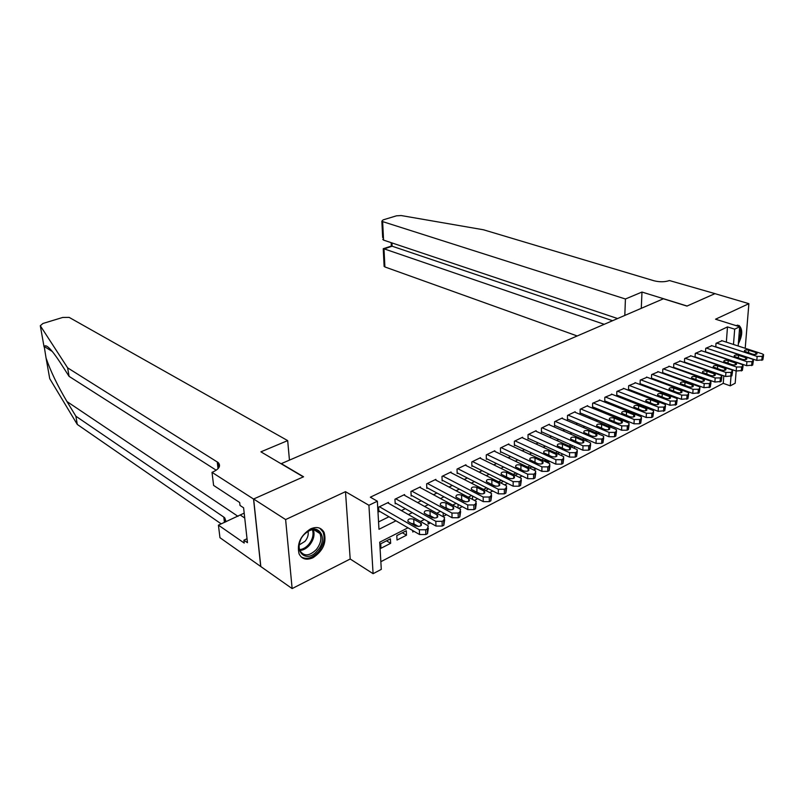 <?xml version="1.0" encoding="UTF-8"?>
<svg xmlns="http://www.w3.org/2000/svg" width="804" height="804" viewBox="0 0 804 804"><rect width="100%" height="100%" fill="white"/><g stroke="black" fill="none" stroke-linecap="round" stroke-linejoin="round"><path stroke-width="1.21" d="M313.017 557.715C323.107 550.901 326.806 542.489 324.102 532.459C321.309 527.484 316.796 526.298 310.565 528.891C300.565 535.414 296.726 543.725 299.068 553.835C301.892 559.232 306.535 560.529 313.017 557.715M738.333 343.79C742.564 335.499 742.836 329.419 739.147 325.56L735.519 325.459M407.99 527.816L379.719 542.187L381.287 569.373L373.096 573.684L368.915 505.274L377.357 501.214L378.975 529.293L395.94 520.821M253.541 499.043L303.319 476.883L260.908 451.838L287.681 440.612L69.144 317.379L62.692 317.459L42.954 323.469L40.3 325.731L67.626 367.84L218.226 462.591C221.01 465.817 219.261 468.933 212.98 471.938L212.015 472.34L253.541 499.043L260.717 566.488L292.133 588.578L350.192 559.011L373.096 573.684M736.162 371.026L735.188 383.247L730.263 385.84L731.007 376.332M380.845 561.705L723.248 383.347L730.263 385.84M260.808 566.448L253.632 499.003L285.621 519.565L292.133 588.578M745.207 348.293L748.886 303.671L715.55 319.208L739.69 326.756L738.152 345.991M253.632 499.003L303.57 476.772L281.32 463.637L663.38 298.786L686.948 306.093L714.917 293.641L748.886 303.671M388.513 503.264L388.463 502.379L378.624 507.153L378.885 511.796L379.709 511.394M404.633 495.395L404.593 494.54L394.955 499.224L395.186 503.827L396 503.435M420.432 487.686L420.402 486.872L410.955 491.455L411.156 496.028L411.949 495.636M435.909 480.139L435.889 479.355L426.633 483.847L426.803 488.38L427.577 488.008M451.084 472.742L451.064 471.978L441.989 476.39L442.13 480.892L442.893 480.521M465.948 465.496L465.938 464.762L457.044 469.074L457.164 473.546L457.908 473.184M480.531 458.38L480.521 457.677L471.807 461.908L471.898 466.35L472.621 465.988M494.832 451.416L494.822 450.732L486.279 454.883L486.34 459.285L487.053 458.943M508.852 444.582L508.852 443.919L500.47 447.989L500.51 452.371L501.204 452.029M522.61 437.878L522.61 437.235L514.389 441.225L514.399 445.577L515.093 445.245M536.117 431.296L536.117 430.673L528.047 434.592L528.037 438.914L528.71 438.582M549.363 424.844L549.363 424.241L541.444 428.09L541.414 432.381L542.077 432.049M562.368 418.512L562.378 417.929L554.599 421.698L554.549 425.959L555.202 425.638M575.131 412.291L575.141 411.728L567.513 415.427L567.433 419.658L568.076 419.346M587.664 406.191L587.674 405.638L580.186 409.276L580.096 413.477L580.719 413.176M599.975 400.191L592.628 403.236L592.518 407.407L593.131 407.105M612.065 394.302L604.849 397.297L604.719 401.447L605.332 401.146M623.934 388.523L616.859 391.468L616.708 395.588L617.301 395.297M635.612 382.845L628.648 385.739L628.487 389.829L629.07 389.548M647.069 377.257L640.235 380.111L640.064 384.171L640.637 383.89M658.345 371.78L651.632 374.584L651.431 378.614L651.994 378.342M669.42 366.383L662.818 369.147L662.607 373.156L663.169 372.885M680.305 361.086L673.822 363.8L673.601 367.79L674.144 367.518M691.018 355.87L684.636 358.554L684.405 362.503L684.938 362.242M701.55 350.745L695.279 353.388L695.028 357.247M711.902 345.71L705.741 348.303L705.48 352.082M715.349 373.287L719.5 374.815M708.636 380.382L709.279 380.051M697.581 386.041L698.334 385.659M686.325 391.809L687.189 391.367M674.878 397.678L675.852 397.176M663.21 403.658L664.305 403.095M651.33 409.738L652.546 409.115M639.24 415.939L640.577 415.256M627.251 421.035L627.21 422.1L628.386 421.497M596.849 435.718L596.88 434.532C597.101 436.311 595.432 436.823 591.875 436.08L583.825 432.421C583.603 430.663 585.272 430.15 588.809 430.884L596.88 434.532M557.564 453.677L561.674 455.687M544.75 460.21L548.991 462.179L547.856 462.772M531.695 466.863L535.936 468.873L533.755 469.988M519.374 477.365L522.077 475.978M504.691 484.882L507.575 483.405M489.706 492.561L492.782 490.993M474.42 500.4L477.687 498.721M458.803 508.399L462.27 506.62M443.155 512.821L443.265 516.359L446.532 514.691M428.06 521.565L428.16 524.107L430.462 522.922M412.683 530.55L412.753 531.997L414.04 531.333M402.342 532.761L406.502 535.203L397.025 540.057L396.804 535.585L406.291 530.751L406.502 535.203M723.248 383.347L723.811 375.85M715.811 373.056L715.259 373.327M705.048 378.533L704.394 378.865M694.093 384.121L693.339 384.503M682.948 389.799L682.727 390.473M672.033 395.739L671.983 396.583M661.109 401.869L661.059 402.824M650.014 408.12L649.964 409.206M638.728 414.512L638.677 415.718M610.96 427.266L610.99 426.462L610.105 426.904M598.99 434.14L599.04 432.552L597.312 433.426M586.166 439.105L584.267 440.069M586.86 439.406L586.809 441.175M573.021 445.798L570.981 446.843M574.458 446.441L574.418 448.381M559.624 452.622L557.423 453.747M561.845 453.637L561.815 455.617M545.966 459.586L543.604 460.782M549.001 460.993L548.991 462.179M532.037 466.682L529.514 467.968M517.836 473.918L515.133 475.295M503.344 481.305L500.781 482.923M488.561 488.832L486.782 489.736L486.802 491.063M473.476 496.52L472.511 497.013L472.561 499.425M464.421 501.133L463.858 501.425M458.069 504.369L458.049 507.997M448.833 509.073L448.109 509.445M432.914 517.183L432.039 517.635M416.653 525.474L415.618 525.997M390.412 538.841L380.724 543.775L380.975 548.278L390.643 543.323L390.412 538.841M726.344 342.142L727.489 326.906L370.342 497.194L377.357 501.214M378.553 521.917L388.965 516.761M401.407 510.6L405.286 508.681M417.608 502.58L421.266 500.771M433.477 494.731L436.934 493.023M449.024 487.033L452.27 485.425M464.25 479.496L467.315 477.988M479.174 472.109L482.048 470.692M493.807 464.873L496.5 463.536M508.148 457.767L510.671 456.521M522.218 450.813L524.57 449.647M536.007 443.979L538.208 442.893M549.544 437.286L551.584 436.27M562.82 430.713L564.709 429.778M575.845 424.261L577.594 423.396M588.639 417.939L590.247 417.145M601.191 411.718L602.658 410.995M613.512 405.618L614.859 404.955M625.612 399.628L626.829 399.035M637.502 393.749L638.597 393.206M649.18 387.97L650.155 387.488M660.647 382.292L661.511 381.86M671.923 376.714L672.677 376.342M682.998 371.227L683.651 370.905M693.892 365.84L694.435 365.569M722.092 340.755L716.022 343.308L715.761 346.986M350.192 559.011L345.489 491.666L285.621 519.565M345.489 491.666L368.915 505.274M727.489 326.906L734.685 329.168L739.69 326.756M713.882 372.383L713.339 372.654M703.118 377.85L702.465 378.181M692.164 383.418L691.41 383.799M681.008 389.076L680.154 389.518M669.672 394.844L668.687 395.347M658.114 400.714L657.029 401.266M646.356 406.693L645.15 407.306M634.386 412.774L633.049 413.457M622.195 418.974L620.718 419.718M609.774 425.286L608.166 426.1M597.121 431.708L595.372 432.602M584.227 438.26L582.337 439.225M571.091 444.944L569.041 445.979M557.695 451.747L555.494 452.863M544.037 458.682L541.675 459.888M530.107 465.767L527.585 467.044M515.907 472.983L513.213 474.35M501.425 480.34L498.54 481.807M486.641 487.857L483.576 489.415M471.556 495.515L468.29 497.173M462.511 500.118L461.938 500.41M456.159 503.344L452.692 505.103M446.923 508.038L446.2 508.399M440.441 511.334L436.763 513.203M431.014 516.128L430.14 516.57M424.391 519.484L420.492 521.464M414.753 524.379L413.718 524.911M733.489 344.474L734.685 329.168M408.402 514.59L412.291 512.65M424.633 506.48L428.301 504.641M440.522 498.53L443.979 496.812M456.089 490.752L459.345 489.133M471.335 483.134L474.4 481.606M486.279 475.666L489.154 474.229M500.922 468.35L503.626 467.003M515.284 461.174L517.806 459.918M529.354 454.139L531.715 452.964M543.162 447.245L545.353 446.14M556.7 440.471L558.74 439.456M569.986 433.838L571.875 432.894M583.011 427.326L584.759 426.452M595.804 420.934L597.412 420.13M608.357 414.663L609.834 413.919M620.688 408.502L622.025 407.829M632.788 402.452L634.004 401.839M644.667 396.513L645.763 395.96M656.345 390.674L657.32 390.191M667.812 384.945L668.677 384.513M679.078 379.317L679.832 378.935M690.154 373.78L690.797 373.458M701.038 368.343L701.58 368.071M386.513 540.831L390.643 543.323M721.61 340.594L762.182 353.83L763.619 354.664L762.182 356.373L757.137 356.423L716.535 343.057M715.781 346.785L756.795 360.393L757.137 356.423M755.881 352.534L757.006 353.187C757.087 354.403 755.639 354.735 752.644 354.182L744.393 351.197C744.313 349.981 745.76 349.65 748.735 350.202L755.881 352.534L755.72 354.423M763.529 355.629L762.835 359.83L756.795 360.393M739.419 330.122L738.806 337.891M738.564 340.836C740.846 335.358 741.208 330.796 739.66 327.148M739.378 326.665L737.6 325.077M303.912 534.7C316.123 519.987 329.992 536.821 317.469 550.579C305.641 565.333 291.098 548.881 303.912 534.7M300.726 539.605C298.917 543.755 298.656 547.444 299.932 550.67C303.912 556.609 309.379 556.247 316.314 549.574C320.655 543.986 321.871 538.65 319.972 533.575C316.042 527.947 310.656 528.359 303.832 534.801M299.209 544.941L305.038 541.293C307.691 537.997 308.696 534.65 308.053 531.243M301.209 556.951C306.676 559.865 312.424 558.127 318.454 551.735C323.841 544.79 325.349 538.157 322.967 531.856L319.731 528.188M244.918 519.756L245.029 520.711M624.819 315.429L625.422 298.998L382.634 221.602L383.558 240.105L617.603 318.545M714.967 293.651L687.088 306.022L641.984 292.053L625.422 298.998M382.674 237.542L381.85 221.18L383.086 219.894L396.452 215.824L401.196 215.552L483.485 229.783L654.024 280.777C659.682 282.164 664.818 282.093 669.42 280.546L714.967 293.621M641.28 308.324L641.984 292.053M604.226 324.313L383.99 248.808L384.905 266.958L384.091 265.843M577.212 335.971L384.905 266.958M381.85 221.18L382.634 221.602M612.568 320.716L392.101 246.195L383.257 249.23M391.277 246.124L392.101 246.195L391.95 242.919M382.764 239.321L383.558 240.105M67.626 367.84L69.084 376.372L60.199 362.514C51.366 349.127 46.039 343.78 44.22 346.484L46.049 357.991C50.431 370.875 57.406 385.397 66.953 401.538L75.888 416.221L223.803 517.093L224.778 517.887L226.065 521.706M75.888 416.221L77.284 424.442L221.221 523.886M216.216 470.219L69.084 376.372M46.049 357.991L49.737 378.674L77.284 424.442M212.015 472.34L213.603 485.415L239.672 502.51L240.004 505.435L243.602 507.806L247.461 542.68L243.893 540.208L244.215 543.052L218.427 525.153L219.954 537.695L260.717 566.488M287.681 440.612L289.45 460.119M244.185 513.123L218.427 525.153M247.029 538.75L243.893 540.208M711.419 345.549L752.052 359.036L753.459 359.86L751.991 361.629L746.916 361.669L706.254 348.052M705.5 351.79L746.584 365.669L746.916 361.669M745.72 357.71L746.826 358.363C746.926 359.609 745.449 359.951 742.424 359.388L734.183 356.363C734.092 355.117 735.559 354.775 738.564 355.328L745.72 357.71L745.559 359.629M753.378 360.865L752.685 365.096L746.584 365.669M701.048 350.584L741.73 364.333L743.127 365.147L741.64 366.966L736.514 367.006L695.802 353.127M695.048 356.886L736.193 371.036L736.514 367.006M735.379 362.976L736.474 363.619C736.575 364.905 735.097 365.257 732.032 364.684L723.801 361.609C723.7 360.333 725.178 359.981 728.213 360.554L735.379 362.976L735.228 364.916M743.047 366.182L742.353 370.443L736.193 371.036M690.515 355.7L731.248 369.709L732.615 370.533L731.097 372.393L725.932 372.443L685.179 358.293M684.425 362.071L725.62 376.493L725.932 372.443M724.866 368.332L725.952 368.976C726.052 370.292 724.565 370.654 721.459 370.061L713.228 366.946C713.128 365.639 714.615 365.277 717.691 365.86L724.866 368.332L724.716 370.302M732.534 371.599L731.841 375.9L725.62 376.493M679.792 360.906L720.575 375.187L721.922 376.001L720.374 377.92L715.168 377.96L674.365 363.539M673.621 367.338L714.877 382.041L715.168 377.96M714.173 373.78L715.238 374.423C715.349 375.78 713.841 376.151 710.706 375.548L702.485 372.383C702.374 371.036 703.872 370.664 706.987 371.257L714.173 373.78L714.022 375.78M721.841 377.106L721.148 381.438L714.877 382.041M668.898 366.192L709.711 380.764L711.037 381.568L709.46 383.548L704.214 383.588L663.37 368.875M662.637 372.694L703.932 387.689L704.214 383.588M703.289 379.327L704.334 379.96C704.465 381.347 702.937 381.739 699.761 381.116L691.551 377.91C691.43 376.533 692.947 376.151 696.093 376.754L703.289 379.327L703.148 381.347M710.957 382.704L710.264 387.086L703.932 387.689M657.803 371.579L698.656 386.433L699.962 387.237L699.47 388.694L698.344 389.267L693.058 389.307L652.195 374.312M651.461 378.141L692.797 393.437L693.058 389.307M692.214 384.965L693.239 385.598C693.38 387.025 691.842 387.427 688.626 386.794L680.425 383.538C680.295 382.121 681.822 381.729 685.018 382.342L692.214 384.965L692.083 387.025M699.892 388.412L699.199 392.824L692.797 393.437M646.527 377.056L687.41 392.211L688.696 393.005L688.184 394.513L687.038 395.096L681.712 395.136L640.818 379.83M640.084 383.689L681.46 399.297L681.712 395.136M680.938 390.714L681.943 391.337C682.093 392.804 680.536 393.216 677.29 392.573L669.099 389.267C668.958 387.819 670.506 387.407 673.732 388.041L680.938 390.714L680.817 392.794M688.616 394.211L687.922 398.663L681.46 399.297M635.049 382.634L675.953 398.091L677.219 398.874L676.687 400.432L675.531 401.025L670.154 401.065L629.231 385.458M628.507 389.327L669.923 405.256L670.154 401.065M669.461 396.553L670.456 397.176C670.606 398.683 669.039 399.106 665.742 398.452L657.571 395.106C657.421 393.608 658.978 393.186 662.255 393.829L669.461 396.553L669.34 398.663M677.139 400.121L676.445 404.613L669.923 405.256M623.371 388.302L664.295 404.07L665.531 404.854L664.988 406.462L663.802 407.075L658.386 407.105L617.452 391.176M616.728 395.065L658.164 411.316L658.386 407.105M657.772 402.513L658.747 403.126C658.918 404.663 657.33 405.105 653.994 404.432L645.833 401.035C645.672 399.508 647.25 399.065 650.567 399.729L657.772 402.513L657.662 404.643M665.461 406.141L664.757 410.673L658.164 411.316M611.482 394.081L652.416 410.171L653.622 410.934L653.069 412.603L651.863 413.226L646.396 413.256L605.452 397.005M604.739 400.915L646.195 417.497L646.396 413.256M645.873 408.573L646.828 409.176C647.009 410.764 645.401 411.216 642.024 410.532L633.884 407.085C633.713 405.507 635.301 405.055 638.657 405.729L645.873 408.573L645.773 410.733M653.562 412.271L652.858 416.844L651.662 417.467L646.195 417.497M599.382 399.96L640.326 416.371L641.502 417.135L640.929 418.854L639.703 419.487L634.185 419.517L593.241 402.935M592.538 406.864L634.014 423.798L634.185 419.517M633.763 414.743L634.688 415.336C634.879 416.974 633.261 417.437 629.833 416.743L621.713 413.246C621.532 411.628 623.14 411.156 626.537 411.839L633.763 414.743L633.663 416.934M641.441 418.512L640.738 423.135L639.512 423.768L634.014 423.798M587.061 405.94L628.004 422.693L629.15 423.447L628.567 425.236L627.311 425.879L621.753 425.899L580.81 408.975M580.106 412.914L621.592 430.21L621.753 425.899M621.412 421.035L622.316 421.618C622.517 423.296 620.889 423.778 617.412 423.065L609.321 419.517C609.13 417.859 610.749 417.376 614.196 418.07L621.412 421.035L621.331 423.246M629.09 424.864L628.386 429.537L627.14 430.18L621.592 430.21M574.508 412.03L615.442 429.145L616.567 429.879L615.964 431.728L614.688 432.381L609.08 432.411L568.147 415.125M567.443 419.085L608.94 436.743L609.08 432.411M608.839 427.437L609.723 428.019C609.934 429.738 608.276 430.24 604.759 429.517L596.689 425.909C596.488 424.2 598.126 423.698 601.623 424.411L608.839 427.437L608.769 429.678M616.517 431.346L615.804 436.059L614.537 436.713L608.94 436.743M561.725 418.241L602.648 435.708L603.744 436.431L603.121 438.341L601.824 439.014L596.166 439.034L555.252 421.386M554.559 425.366L596.035 443.396L596.166 439.034M603.693 437.939L602.98 442.702L601.683 443.376L596.035 443.396M548.71 424.562L589.613 442.401L590.669 443.104L590.025 445.094L588.699 445.768L582.99 445.798L542.107 427.768M541.424 431.758L582.89 450.19L582.99 445.798M582.96 440.622L583.794 441.175C584.026 442.994 582.337 443.527 578.729 442.773L570.709 439.064C570.478 437.255 572.167 436.723 575.744 437.466L582.96 440.622L582.91 442.914M590.628 444.672L589.915 449.486L588.588 450.17L582.89 450.19M535.444 431.004L576.317 449.225L577.342 449.918L576.679 451.969L575.332 452.662L569.574 452.682L528.72 434.271M528.037 438.28L569.493 457.104L569.574 452.682M569.644 447.406L570.458 447.949C570.699 449.818 568.991 450.371 565.333 449.597L557.343 445.828C557.102 443.979 558.8 443.426 562.438 444.18L569.644 447.406L569.604 449.717M577.312 451.526L576.589 456.391L575.242 457.094L569.493 457.104M521.937 437.567L562.76 456.18L563.755 456.853L563.071 458.983L561.694 459.687L555.886 459.707L515.073 440.893M514.399 444.924L555.825 464.159L555.886 459.707M556.066 454.32L556.85 454.853C557.112 456.772 555.383 457.345 551.675 456.561L543.715 452.732C543.464 450.823 545.182 450.25 548.871 451.024L556.066 454.32L556.046 456.662M563.725 458.511L563.001 463.436L561.624 464.149L555.825 464.159M508.158 444.25L548.931 463.275L549.896 463.928L549.182 466.139L547.785 466.863L541.916 466.873L501.173 447.647M500.5 451.687L541.886 471.365L541.916 466.873M542.228 461.365L542.981 461.888C543.253 463.868 541.504 464.461 537.735 463.657L529.816 459.767C529.555 457.808 531.293 457.215 535.032 458.009L542.228 461.365L542.208 463.737M549.876 465.647L549.142 470.621L547.745 471.345L541.886 471.365M494.118 451.074L534.831 470.511L535.755 471.154L535.022 473.435L533.595 474.169L527.675 474.179L486.993 454.531M486.33 458.592L527.675 478.702L527.675 474.179M528.107 468.561L528.831 469.064C529.112 471.104 527.344 471.717 523.535 470.893L515.645 466.943C515.374 464.933 517.133 464.32 520.922 465.124L528.107 468.561L528.107 470.953M520.429 469.405L524.027 471.094M535.755 472.913L535.002 477.948L533.575 478.692L527.675 478.702M479.797 458.029L520.449 477.888L521.334 478.511L520.58 480.882L519.113 481.626L513.143 481.636L472.531 461.556M471.878 465.627L513.163 486.189L513.143 481.636M513.706 475.898L514.399 476.39C514.691 478.48 512.902 479.114 509.032 478.279L501.193 474.27C500.912 472.189 502.691 471.566 506.53 472.39L513.706 475.898L513.716 478.31M505.505 476.541L510.088 478.631M521.334 480.33L520.58 485.435L519.123 486.189L513.163 486.189M465.194 465.114L505.766 485.425L506.62 486.028L505.837 488.48L504.339 489.244L498.319 489.254L457.788 468.712M457.144 472.792L498.359 493.837L498.319 489.254M499.003 483.385L499.676 483.857C499.977 486.018 498.168 486.671 494.239 485.817L486.44 481.737C486.149 479.606 487.948 478.953 491.847 479.797L499.003 483.385L499.033 485.817M490.46 483.897L495.696 486.249M506.631 487.897L505.867 493.063L504.379 493.837L498.359 493.837M450.31 472.35L490.782 493.113L491.596 493.696L490.782 496.229L489.254 497.013L483.174 497.023L442.753 476.018M442.11 480.109L483.254 501.636L483.174 497.023M484.008 491.033L484.641 491.485C484.963 493.706 483.124 494.38 479.144 493.505L471.385 489.365C471.084 487.174 472.903 486.5 476.862 487.355L484.008 491.033L484.048 493.465M475.164 491.445L480.933 493.988M491.616 495.626L490.842 500.852L489.324 501.636L483.254 501.636M435.115 479.727L475.486 500.962L476.259 501.515L475.415 504.148L473.857 504.952L467.727 504.952L427.406 483.465M426.773 487.576L467.827 509.605L467.727 504.952M468.692 498.832L469.295 499.264C469.626 501.545 467.767 502.249 463.727 501.354L456.029 497.153C455.707 494.892 457.556 494.199 461.566 495.073L468.692 498.832L468.752 501.284M459.597 499.163L465.828 501.877M476.3 503.505L475.506 508.801L473.948 509.605L467.827 509.605M419.618 487.254L459.868 508.982L460.602 509.505L459.727 512.238L458.139 513.052L451.938 513.052L411.748 491.073M411.125 495.184L452.069 517.736L451.938 513.052M453.064 506.791L453.627 507.213C453.979 509.555 452.089 510.279 447.989 509.374L440.341 505.103C440.009 502.781 441.878 502.058 445.949 502.942L453.064 506.791L453.134 509.264M443.728 507.053L450.371 509.917M460.652 511.555L459.838 516.922L458.26 517.746L452.069 517.736M403.799 494.932L443.919 517.163L444.612 517.665L443.697 520.5L442.069 521.334L435.818 521.324L395.769 498.832M395.146 502.952L435.979 526.047L435.818 521.324M437.095 514.922L437.637 515.324C437.989 517.736 436.08 518.49 431.919 517.565L424.321 513.223C423.979 510.831 425.879 510.088 430.009 510.992L437.095 514.922L437.185 517.404M427.547 515.123L430.18 515.655L434.572 518.118M444.672 519.766L443.848 525.213L442.23 526.057L435.979 526.047M387.649 502.771L427.627 525.525L428.271 526.007L427.326 528.931L425.668 529.786L419.346 529.776L379.448 506.761M378.835 510.882L419.547 534.529L419.346 529.776M420.793 523.233L421.286 523.605C421.658 526.097 419.728 526.871 415.497 525.927L407.96 521.515C407.618 519.052 409.537 518.279 413.728 519.203L420.793 523.233L420.894 525.716M411.045 523.364L413.929 523.906L418.412 526.479M428.351 528.158L427.507 533.685L425.849 534.549L419.547 534.529M762.835 359.83L763.187 355.86M761.83 360.353L762.182 356.373M748.735 350.202L748.514 352.825M313.299 529.585C314.977 534.6 313.721 539.785 309.53 545.142C306.545 548.499 303.309 550.268 299.842 550.449M299.55 549.604C302.837 549.343 305.882 547.645 308.686 544.489C312.666 539.424 313.912 534.489 312.414 529.665M66.953 401.538L237.984 516.329M223.803 517.093L224.437 522.439M218.045 468.682L217.231 461.838M40.3 325.731L44.079 346.916M244.728 518.017L240.507 515.193M752.685 365.096L753.026 361.096M751.66 365.619L751.991 361.629M738.564 355.328L738.343 358.021M742.353 370.443L742.675 366.423M741.308 370.986L741.64 366.966M728.213 360.554L728.002 363.307M731.841 375.9L732.153 371.85M730.776 376.443L731.097 372.393M717.691 365.86L717.49 368.684M721.148 381.438L721.449 377.367M720.072 382L720.374 377.92M706.987 371.257L706.786 374.161M710.264 387.086L710.555 382.975M709.168 387.649L709.46 383.548M696.093 376.754L695.902 379.729M699.199 392.824L699.47 388.694M698.073 393.407L698.344 389.267M685.018 382.342L684.827 385.407M687.922 398.663L688.184 394.513M686.787 399.256L687.038 395.096M673.732 388.041L673.551 391.176M676.445 404.613L676.687 400.432M675.29 405.216L675.531 401.025M662.255 393.829L662.084 397.055M664.757 410.673L664.988 406.462M663.581 411.286L663.802 407.075M650.567 399.729L650.406 403.045M652.858 416.844L653.069 412.603M651.662 417.467L651.863 413.226M638.657 405.729L638.517 409.146M640.738 423.135L640.929 418.854M639.512 423.768L639.703 419.487M626.537 411.839L626.406 415.356M628.386 429.537L628.567 425.236M627.14 430.18L627.311 425.879M614.196 418.07L614.075 421.688M615.804 436.059L615.964 431.728M614.537 436.713L614.688 432.381M601.623 424.411L601.513 428.14M602.98 442.702L603.121 438.341M601.683 443.376L601.824 439.014M596.025 433.969L595.955 436.24M588.809 430.884L588.709 434.723M589.915 449.486L590.025 445.094M588.588 450.17L588.699 445.768M575.744 437.466L575.664 441.426M576.589 456.391L576.679 451.969M575.242 457.094L575.332 452.662M562.438 444.18L562.378 448.27M563.001 463.436L563.071 458.983M561.624 464.149L561.694 459.687M548.871 451.024L548.83 455.255M549.142 470.621L549.182 466.139M547.745 471.345L547.785 466.863M535.032 458.009L535.012 462.37M535.002 477.948L535.022 473.435M533.575 478.692L533.595 474.169M520.922 465.124L520.922 469.596M520.58 485.435L520.58 480.882M519.123 486.189L519.113 481.626M506.53 472.39L506.56 476.893M505.867 493.063L505.837 488.48M504.379 493.837L504.339 489.244M491.847 479.797L491.897 484.33M490.842 500.852L490.782 496.229M489.324 501.636L489.254 497.013M476.862 487.355L476.943 491.927M475.506 508.801L475.415 504.148M473.948 509.605L473.857 504.952M461.566 495.073L461.677 499.676M459.838 516.922L459.727 512.238M458.26 517.746L458.139 513.052M445.949 502.942L446.089 507.585M443.848 525.213L443.697 520.5M442.23 526.057L442.069 521.334M430.009 510.992L430.18 515.655M427.507 533.685L427.326 528.931M425.849 534.549L425.668 529.786M413.728 519.203L413.929 523.906M757.006 353.187L756.936 353.961M313.671 529.575L319.972 533.575M384.131 266.496L383.237 248.707M391.447 246.064L383.347 248.677M391.166 242.657L391.327 246.094M44.22 346.484L52.381 351.539M218.829 467.687L218.226 462.591M224.778 517.887L225.281 522.057M746.826 358.363L746.765 359.157M736.474 363.619L736.414 364.443M725.952 368.976L725.881 369.82M715.238 374.423L715.168 375.297M704.334 379.96L704.274 380.865M693.239 385.598L693.179 386.533M681.943 391.337L681.892 392.302M670.456 397.176L670.395 398.171M658.747 403.126L658.697 404.141M646.828 409.176L646.778 410.231M634.688 415.336L634.637 416.432M622.316 421.618L622.276 422.743M609.723 428.019L609.683 429.175M583.794 441.175L583.764 442.411M570.458 447.949L570.428 449.225M556.85 454.853L556.83 456.159M542.981 461.888L542.971 463.245M528.831 469.064L528.831 470.461M514.399 476.39L514.409 477.827M499.676 483.857L499.686 485.335M484.641 491.485L484.661 493.003M469.295 499.264L469.335 500.832M453.627 507.213L453.677 508.821M437.637 515.324L437.688 516.972M421.286 523.605L421.356 525.303"/></g></svg>
